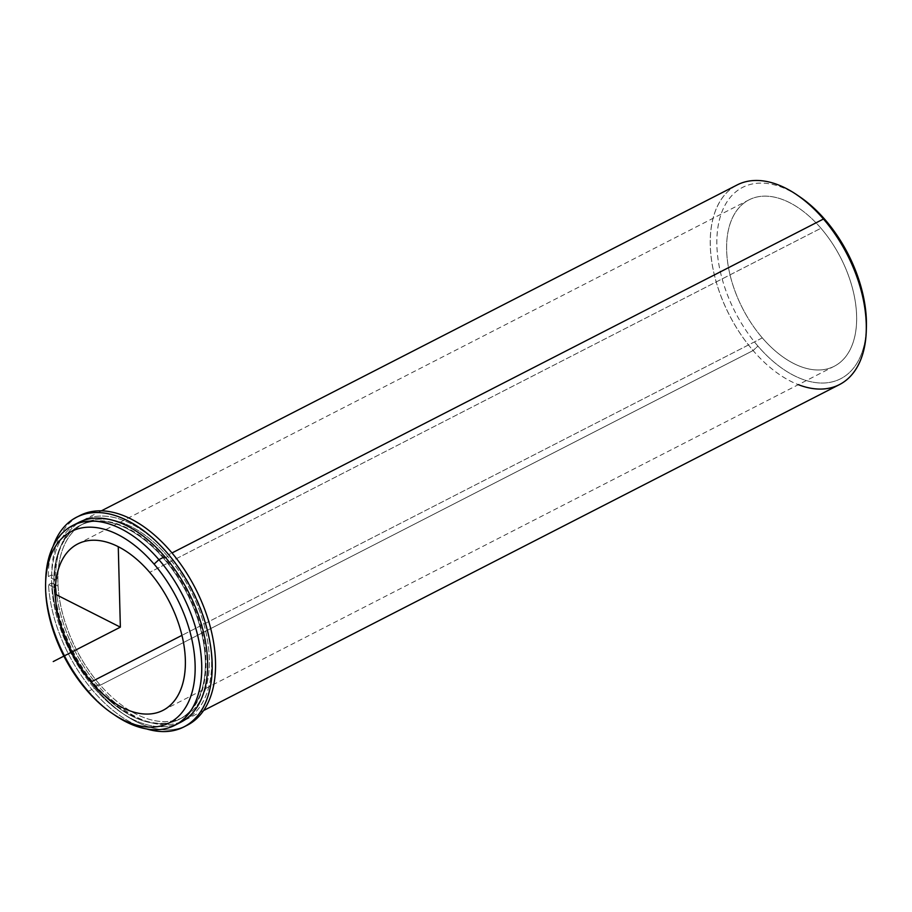 <?xml version="1.0" encoding="UTF-8"?>
<svg xmlns="http://www.w3.org/2000/svg" width="912" height="912" viewBox="0 0 912 912"><rect width="100%" height="100%" fill="white"/><g stroke="black" fill="none" stroke-linecap="round" stroke-linejoin="round"><path stroke-width="0.68" stroke-dasharray="4.56 3.42" d="M167.785 556.502L163.761 558.566A108.904 64.319 -117.1 0 0 79.914 525.506A108.904 64.319 -117.1 0 0 95.429 686.269L99.465 684.205A108.904 64.319 62.9 0 1 83.95 523.442A108.904 64.319 62.9 0 1 167.785 556.502A108.904 64.319 62.9 0 1 183.301 717.265A108.904 64.319 62.9 0 1 99.465 684.205L95.429 686.269A108.904 64.319 -117.1 0 0 179.276 719.329A108.904 64.319 -117.1 0 0 163.761 558.566L167.785 556.502A108.904 64.319 -117.1 0 0 65.972 541.774A108.904 64.319 -117.1 0 0 99.465 684.205A108.904 64.319 -117.1 0 0 201.278 698.945A108.904 64.319 -117.1 0 0 167.785 556.502M762.307 337.873L181.978 635.345L762.307 337.873A93.48 55.21 -117.1 0 0 834.275 366.248A93.48 55.21 -117.1 0 0 820.96 228.251A93.48 55.21 -117.1 0 0 748.991 199.876A93.48 55.21 -117.1 0 0 762.307 337.873A93.48 55.21 62.9 0 1 733.567 215.608A93.48 55.21 62.9 0 1 820.96 228.251L149.693 572.348L820.96 228.251A93.48 55.21 62.9 0 1 849.699 350.516A93.48 55.21 62.9 0 1 762.307 337.873M839.45 384.602A112.176 66.245 62.9 0 1 753.095 350.55L98.439 686.132A112.176 66.245 -117.1 0 0 184.794 720.184A112.176 66.245 -117.1 0 0 168.811 554.587L171.98 552.957L168.811 554.587A112.176 66.245 62.9 0 1 203.308 701.305A112.176 66.245 62.9 0 1 98.439 686.132A112.176 66.245 62.9 0 1 63.943 539.414A112.176 66.245 62.9 0 1 168.811 554.587A112.176 66.245 -117.1 0 0 82.456 520.535A112.176 66.245 -117.1 0 0 98.439 686.132L753.095 350.55A112.176 66.245 62.9 0 1 737.113 184.954M75.559 524.229A112.176 66.245 -117.1 0 0 94.403 688.195A112.176 66.245 -117.1 0 0 177.76 723.626M95.429 686.269A108.904 64.319 62.9 0 1 61.948 543.837A108.904 64.319 62.9 0 1 163.761 558.566A108.904 64.319 62.9 0 1 197.243 701.009A108.904 64.319 62.9 0 1 95.429 686.269M45.668 581.377A112.176 66.245 -117.1 0 0 88.532 691.205L94.403 688.195A112.176 66.245 62.9 0 1 78.432 522.599M180.77 722.247A112.176 66.245 62.9 0 1 94.403 688.195L88.532 691.205A112.176 66.245 -117.1 0 0 113.92 714.529M115.436 715.567A112.176 66.245 62.9 0 1 88.532 691.205L86.64 690.179L88.532 691.205A112.176 66.245 62.9 0 1 45.703 579.53M798.08 195.692A107.502 63.487 -117.1 0 0 719.671 218.846A107.502 63.487 -117.1 0 0 757.918 346.093A107.502 63.487 -117.1 0 0 866.332 328.833A107.502 63.487 62.9 0 1 757.918 346.093L753.095 350.55A112.176 66.245 -117.1 0 0 798.331 384.67M796.564 194.644A112.176 66.245 -117.1 0 0 713.401 216.976A112.176 66.245 -117.1 0 0 753.095 350.55L757.918 346.093A107.502 63.487 62.9 0 1 719.887 218.082A107.502 63.487 62.9 0 1 799.573 196.673M187.348 725.165A117.785 69.563 62.9 0 1 102.315 695.639A117.785 69.563 62.9 0 1 51.87 582.939L58.049 586.063L54.697 587.784L54.481 579.736L57.844 578.026L54.481 579.736L48.302 576.612L51.653 574.891L48.302 576.612A117.785 69.563 62.9 0 1 53.021 546.493A117.785 69.563 -117.1 0 0 48.302 576.612L54.481 579.736A108.904 64.319 62.9 0 1 80.587 525.164A108.904 64.319 62.9 0 1 187.507 592.743A108.904 64.319 62.9 0 1 179.938 718.987A108.904 64.319 62.9 0 1 101.426 691.809A108.904 64.319 62.9 0 1 54.697 587.784L48.507 584.649A117.785 69.563 -117.1 0 0 146.536 728.927A117.785 69.563 62.9 0 1 48.507 584.649L51.87 582.939L48.507 584.649L54.697 587.784L58.049 586.063A108.904 64.319 -117.1 0 0 104.789 690.088A108.904 64.319 -117.1 0 0 183.301 717.265A108.904 64.319 -117.1 0 0 190.859 591.022A108.904 64.319 -117.1 0 0 83.95 523.442A108.904 64.319 -117.1 0 0 57.844 578.026L51.653 574.891A117.785 69.563 62.9 0 1 79.891 515.542M78.238 516.443A117.785 69.563 -117.1 0 0 51.653 574.891L57.844 578.026L58.049 586.063L51.87 582.939A117.785 69.563 -117.1 0 0 101.289 694.556A117.785 69.563 -117.1 0 0 185.649 725.986M79.914 525.506L80.587 525.164M179.276 719.329L179.938 718.987M77.725 543.962L748.991 199.876M163.009 710.334L834.275 366.248M101.335 510.857L82.456 520.535M203.672 710.505L184.794 720.184"/><path stroke-width="1.37" d="M91.04 681.959A93.48 55.21 62.9 0 1 77.725 543.962A93.48 55.21 62.9 0 1 149.693 572.348A93.48 55.21 62.9 0 1 163.009 710.334A93.48 55.21 62.9 0 1 91.04 681.959L181.978 635.345L91.04 681.959A93.48 55.21 -117.1 0 0 178.433 694.602A93.48 55.21 -117.1 0 0 149.693 572.348A93.48 55.21 -117.1 0 0 62.301 559.694A93.48 55.21 -117.1 0 0 91.04 681.959M177.76 723.626A112.176 66.245 -117.1 0 0 164.787 556.651A112.176 66.245 -117.1 0 0 75.559 524.229M72.55 525.608L78.432 522.599A112.176 66.245 62.9 0 1 164.787 556.651L158.905 559.66A112.176 66.245 -117.1 0 0 72.55 525.608A112.176 66.245 -117.1 0 0 45.668 581.377M113.92 714.529A112.176 66.245 -117.1 0 0 174.887 725.257A112.176 66.245 -117.1 0 0 158.905 559.66L164.787 556.651A112.176 66.245 62.9 0 1 180.77 722.247L174.887 725.257M45.6 583.167L45.703 579.53A112.176 66.245 62.9 0 1 158.905 559.66L154.082 564.118A107.502 63.487 62.9 0 1 187.142 704.725A107.502 63.487 62.9 0 1 86.64 690.179A107.502 63.487 62.9 0 1 53.591 549.583A107.502 63.487 62.9 0 1 154.082 564.118L158.905 559.66A112.176 66.245 62.9 0 1 198.599 693.245A112.176 66.245 62.9 0 1 115.436 715.567L112.427 713.537A107.502 63.487 -117.1 0 0 192.113 692.14A107.502 63.487 -117.1 0 0 154.082 564.118A107.502 63.487 -117.1 0 0 45.6 583.167A107.502 63.487 -117.1 0 0 86.64 690.179A107.502 63.487 -117.1 0 0 112.427 713.537M101.335 510.857L737.113 184.954A112.176 66.245 62.9 0 1 823.468 219.005L171.98 552.957L823.468 219.005A112.176 66.245 62.9 0 1 839.45 384.602L203.672 710.505M798.331 384.67A112.176 66.245 -117.1 0 0 866.297 330.68A112.176 66.245 -117.1 0 0 823.468 219.005L825.36 220.031A107.502 63.487 62.9 0 1 866.4 327.055A107.502 63.487 62.9 0 1 866.332 328.833A107.502 63.487 -117.1 0 0 825.36 220.031A107.502 63.487 -117.1 0 0 798.08 195.692M823.468 219.005A112.176 66.245 -117.1 0 0 796.564 194.644L799.573 196.673A107.502 63.487 62.9 0 1 825.36 220.031L823.468 219.005M146.536 728.927A117.785 69.563 -117.1 0 0 183.996 726.887A117.785 69.563 -117.1 0 0 192.17 590.349A117.785 69.563 -117.1 0 0 76.54 517.264A117.785 69.563 -117.1 0 0 53.021 546.493A117.785 69.563 62.9 0 1 192.17 590.349A117.785 69.563 62.9 0 1 146.536 728.927M76.54 517.264L79.891 515.542A117.785 69.563 62.9 0 1 195.521 588.628A117.785 69.563 62.9 0 1 187.348 725.165L183.996 726.887M185.649 725.986A117.785 69.563 -117.1 0 0 195.521 588.628A117.785 69.563 -117.1 0 0 78.238 516.443M55.347 594.236L120.361 627.148L118.264 546.71M120.361 627.148L53.238 661.565M866.297 330.68L866.4 327.055"/></g></svg>
